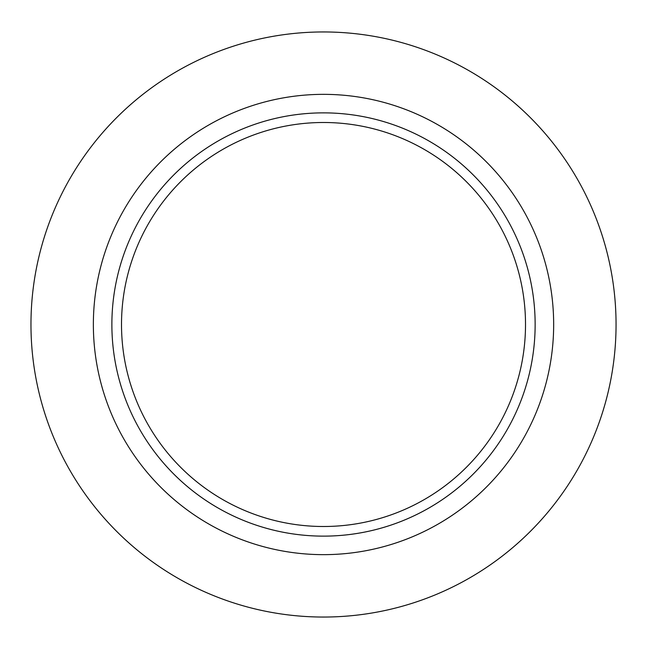 <?xml version="1.0" encoding="UTF-8"?>
<svg xmlns="http://www.w3.org/2000/svg" width="649" height="649" viewBox="0 0 649 649"><rect width="100%" height="100%" fill="white"/><g stroke="black" fill="none" stroke-linecap="round" stroke-linejoin="round"><path stroke-width="0.97" d="M616.055 324.5A292.545 292.545 0 0 1 177.242 577.853A292.545 292.545 0 0 1 177.242 71.147A292.545 292.545 0 0 1 616.055 324.5M525.512 324.5A202.001 202.001 0 0 1 222.51 499.438A202.001 202.001 0 0 1 222.51 149.562A202.001 202.001 0 0 1 525.512 324.5M535.141 324.5A211.631 211.631 0 0 1 217.691 507.778A211.631 211.631 0 0 1 217.691 141.222A211.631 211.631 0 0 1 535.141 324.5M553.662 324.5A230.152 230.152 0 0 1 208.434 523.816A230.152 230.152 0 0 1 208.434 125.184A230.152 230.152 0 0 1 553.662 324.5"/></g></svg>
